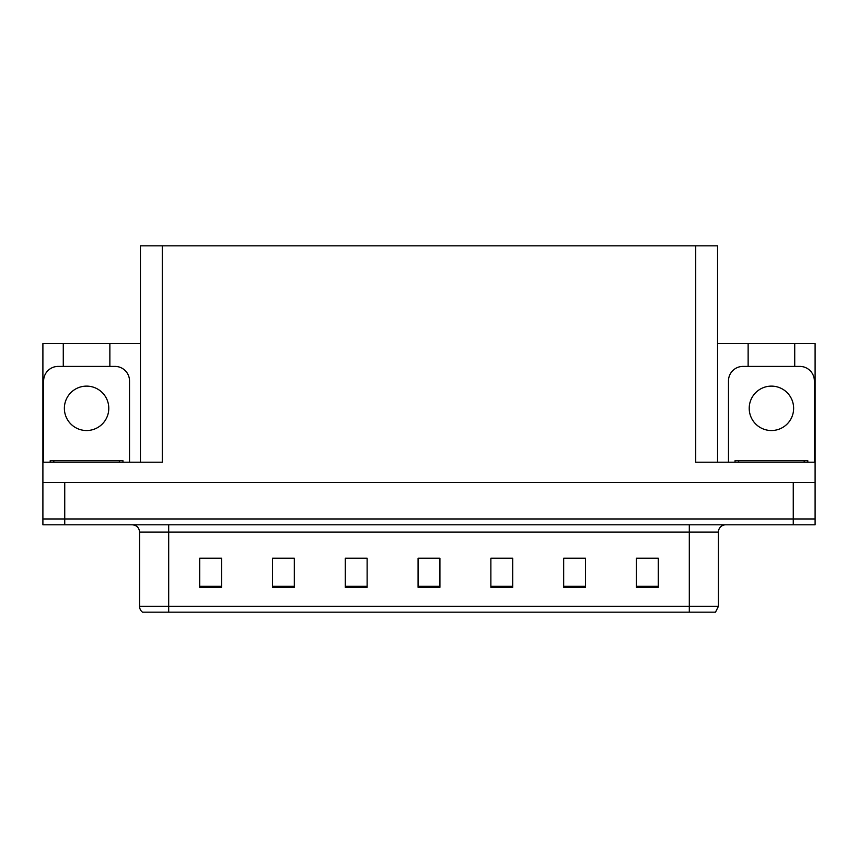 <?xml version="1.0" encoding="UTF-8"?>
<svg xmlns="http://www.w3.org/2000/svg" width="858" height="858" viewBox="0 0 858 858"><rect width="100%" height="100%" fill="white"/><g stroke="black" fill="none" stroke-linecap="round" stroke-linejoin="round"><path stroke-width="1.29" d="M140.444 462.194L140.444 245.849L695.72 245.849L695.72 462.194L815.1 462.194L815.1 482.571L42.9 482.571L42.9 518.972L64.736 518.972L42.9 518.972L42.9 524.796L64.736 524.796L64.736 518.972L793.264 518.972L64.736 518.972L64.736 482.571M63.278 366.398L63.278 343.543L42.9 343.543L42.9 462.194L162.28 462.194L162.28 245.849M42.9 462.194L42.9 482.571M64.736 524.796L815.1 524.796L815.1 518.972L793.264 518.972L815.1 518.972L815.1 482.571M794.722 366.398L794.722 343.543L815.1 343.543L815.1 462.194M695.72 245.849L717.556 245.849L717.556 462.194M717.556 343.543L748.133 343.543L748.133 366.398M109.867 366.398L109.867 343.543L140.444 343.543M63.278 343.543L109.867 343.543M794.722 343.543L748.133 343.543M718.425 606.327L715.518 612.151L689.306 612.151L689.306 606.327L718.425 606.327L718.425 532.078A7.282 7.282 0 0 1 725.707 524.796M689.306 612.151L142.482 612.151A7.282 7.282 0 0 1 139.575 606.327L139.575 532.078C139.135 527.659 136.712 525.225 132.293 524.796M658.3 587.322L658.3 558.204L636.464 558.204L636.464 587.322L658.3 587.322M585.51 587.322L585.51 558.204L563.674 558.204L563.674 587.322L585.51 587.322M512.709 587.322L512.709 558.204L490.873 558.204L490.873 587.322L512.709 587.322M221.536 587.322L221.536 558.204L199.7 558.204L199.7 587.322L221.536 587.322M294.326 587.322L294.326 558.204L272.49 558.204L272.49 587.322L294.326 587.322M367.127 587.322L367.127 558.204L345.291 558.204L345.291 587.322L367.127 587.322M439.918 587.322L439.918 558.204L418.082 558.204L418.082 587.322L439.918 587.322M676.061 612.151L181.939 612.151M584.856 558.354L575.611 558.354M564.693 558.354L585.51 558.354M645.345 558.354L656.263 558.354M363.052 558.354L353.807 558.354M272.49 558.354L293.307 558.354M282.389 558.354L273.144 558.354M201.737 558.354L212.655 558.354M504.193 558.354L494.948 558.354M423.541 558.354L434.459 558.354M367.127 558.354L345.291 558.354M512.709 558.354L490.873 558.354M86.572 386.121A22.201 22.201 0 0 0 64.371 408.322A22.201 22.201 0 0 0 86.572 430.534A22.201 22.201 0 0 0 108.784 408.322A22.201 22.201 0 0 0 86.572 386.121M43.629 462.194L43.629 380.952A14.554 14.554 0 0 1 58.183 366.398L114.961 366.398A14.554 14.554 0 0 1 129.526 380.952L129.526 462.194M771.428 386.121A22.201 22.201 0 0 0 749.216 408.322A22.201 22.201 0 0 0 771.428 430.534A22.201 22.201 0 0 0 793.629 408.322A22.201 22.201 0 0 0 771.428 386.121M728.474 462.194L728.474 380.952A14.554 14.554 0 0 1 743.039 366.398L799.817 366.398A14.554 14.554 0 0 1 814.371 380.952L814.371 462.194M50.182 462.194L50.182 460.735L122.973 460.735L122.973 462.194M735.027 462.194L735.027 460.735L807.818 460.735L807.818 462.194L807.818 460.735M793.264 482.571L793.264 524.796M689.306 524.796L689.306 532.078L139.575 532.078M718.425 532.078L689.306 532.078L689.306 606.327L168.694 606.327L168.694 612.151M139.575 606.327L168.694 606.327L168.694 524.796M439.918 586.314L418.082 586.314M367.127 586.314L345.291 586.314M294.326 586.314L272.49 586.314M221.536 586.314L199.7 586.314M512.709 586.314L490.873 586.314M585.51 586.314L563.674 586.314M658.3 586.314L636.464 586.314M53.818 460.735L53.818 462.194M119.337 460.735L119.337 462.194M738.663 460.735L738.663 462.194M804.182 460.735L804.182 462.194"/></g></svg>
